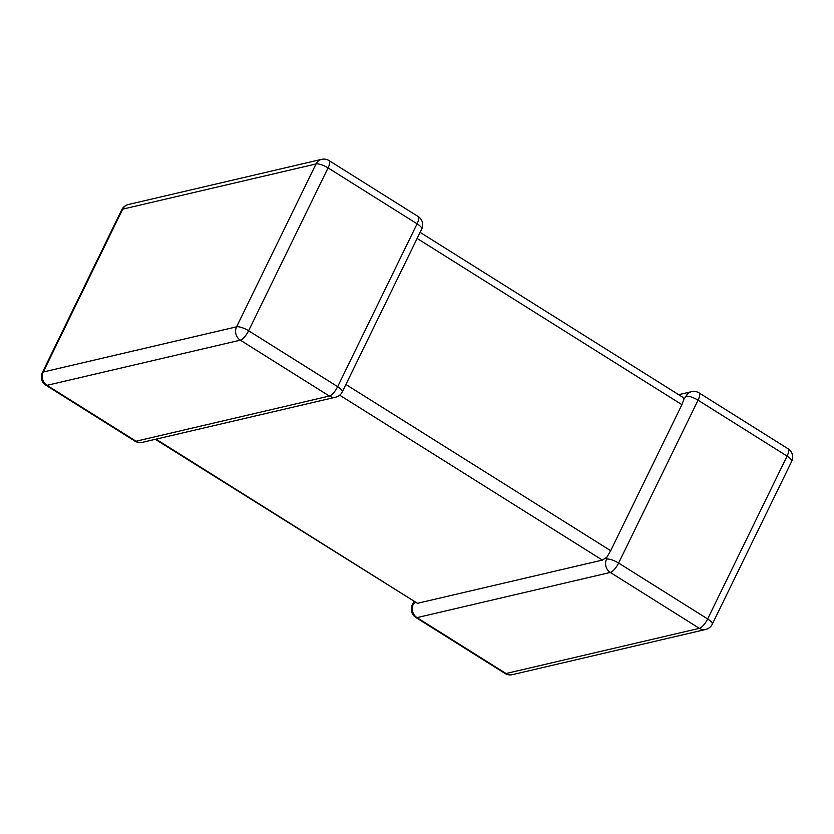 <?xml version="1.0" encoding="UTF-8"?>
<svg xmlns="http://www.w3.org/2000/svg" width="834" height="834" viewBox="0 0 834 834"><rect width="100%" height="100%" fill="white"/><g stroke="black" fill="none" stroke-linecap="round" stroke-linejoin="round"><path stroke-width="1.25" d="M156.021 439.174L417.469 603.316L602.377 560.094L339.709 395.18M415.165 602.45L413.268 604.296A9.789 8.799 76.8 0 0 417.01 617.629L506.04 673.518L699.351 628.346L610.321 572.447A9.789 8.799 -103.2 0 1 606.579 559.114L606.891 557.154L602.377 560.094M345.901 384.474L610.676 550.701L681.91 404.667L417.125 238.43M420.096 232.342L682.931 397.359L683.922 399.225L681.91 404.667M678.657 394.67L691.626 391.646A9.789 8.799 76.8 0 0 686.007 396.254L683.922 399.225M610.676 550.701L606.891 557.154M417.469 603.316L155.343 439.33M45.912 385.214L134.941 441.113A9.789 3.19 122.1 0 0 136.046 441.228A9.789 8.799 76.8 0 0 142.374 442.354L335.685 397.182A9.789 8.799 -103.2 0 1 329.357 396.046L240.317 340.157L47.017 385.329L136.046 441.228L329.357 396.046A9.789 3.19 122.1 0 0 337.655 386.663L417.083 223.804L328.054 167.905L248.615 330.764L337.655 386.663A9.789 2.898 -154 0 1 342.263 391.938L421.691 229.079A9.789 2.898 -154 0 0 417.083 223.804A9.789 3.19 122.1 0 0 418.095 216.486L329.065 160.597A9.789 3.19 122.1 0 1 328.054 167.905A9.789 2.898 -154 0 0 316.013 163.964L122.702 209.146L43.274 372.006L236.585 326.824L316.013 163.964A9.789 8.799 76.8 0 1 321.622 159.346L128.321 204.528A9.789 9.789 0 0 0 121.743 209.772L42.315 372.631A9.789 9.789 0 0 0 45.912 385.214A9.789 3.19 122.1 0 0 47.017 385.329A9.789 8.799 -103.2 0 1 43.274 372.006A9.789 2.898 -154 0 0 42.315 372.631M606.579 559.114A9.789 2.898 -154 0 1 618.609 563.054A9.789 3.19 -57.9 0 1 610.321 572.447L417.01 617.629A9.789 3.19 -57.9 0 1 415.905 617.514L504.935 673.403A9.789 3.19 -57.9 0 0 506.04 673.518A9.789 8.799 -103.2 0 0 512.378 674.654L705.679 629.472A9.789 9.789 0 0 0 712.257 624.228A9.789 2.898 -154 0 0 707.649 618.953L787.077 456.094L698.048 400.195L618.609 563.054L707.649 618.953A9.789 3.19 -57.9 0 1 699.351 628.346A9.789 8.799 76.8 0 0 705.679 629.472M788.088 448.786A9.789 9.789 0 0 1 791.685 461.369A9.789 2.898 -154 0 0 787.077 456.094A9.789 3.19 -57.9 0 0 788.088 448.786L699.059 392.887A9.789 9.789 0 0 0 691.626 391.646M686.007 396.254A9.789 2.898 -154 0 1 698.048 400.195A9.789 3.19 -57.9 0 0 699.059 392.887M413.268 604.296A9.789 2.898 -154 0 0 412.309 604.921L413.904 601.658M121.743 209.772A9.789 2.898 -154 0 1 122.702 209.146A9.789 8.799 -103.2 0 1 128.321 204.528M236.585 326.824A9.789 8.799 76.8 0 0 240.317 340.157A9.789 3.19 122.1 0 0 248.615 330.764A9.789 2.898 -154 0 0 236.585 326.824M791.685 461.369L712.257 624.228M504.935 673.403A9.789 9.789 0 0 0 512.378 674.654M412.309 604.921A9.789 9.789 0 0 0 415.905 617.514M329.065 160.597A9.789 9.789 0 0 0 321.622 159.346M421.691 229.079A9.789 9.789 0 0 0 418.095 216.486M134.941 441.113A9.789 9.789 0 0 0 142.374 442.354M335.685 397.182A9.789 9.789 0 0 0 342.263 391.938"/></g></svg>
